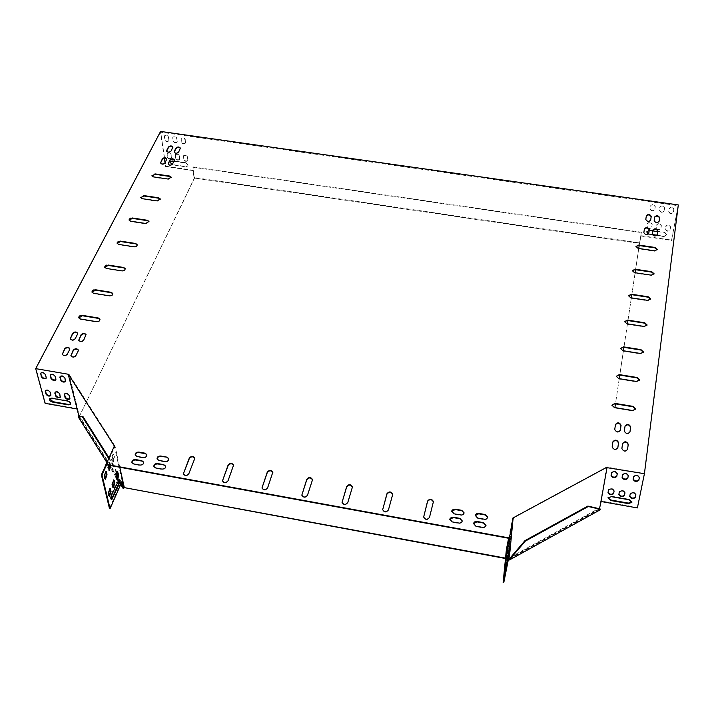 <?xml version="1.0" encoding="UTF-8"?>
<svg xmlns="http://www.w3.org/2000/svg" width="714" height="714" viewBox="0 0 714 714"><rect width="100%" height="100%" fill="white"/><g stroke="black" fill="none" stroke-linecap="round" stroke-linejoin="round"><path stroke-width="0.54" stroke-dasharray="3.57 2.68" d="M78.308 417.021L79.272 416.583L194.378 178.018L192.958 167.246L641.342 232.568L639.182 245.545M79.272 416.583L194.583 178.081L192.958 167.246M638.744 248.463L635.567 269.705M635.112 272.739L631.819 294.695M631.346 297.854L627.945 320.559M627.454 323.844L623.929 347.343M623.42 350.761L619.77 375.1M619.243 378.661L615.459 403.883M614.906 407.587L639.494 243.447L194.583 178.081M193.11 166.924L641.395 232.211L639.494 243.447M508.529 558.687L505.53 558.134M508.457 559.044L505.494 558.5M120.666 484.511L118.917 481.709M118.149 480.495L117.069 478.773M116.311 477.568L110.188 467.804M108.546 465.198L106.761 462.351M600.403 509.698L599.715 508.939M78.763 416.387L123.602 487.778M600.072 508.886L509.189 559.098M194.378 178.018L639.503 243.412M121.425 482.798L117.988 474.944M116.784 472.204L113.883 465.582L108.885 457.656M116.444 472.989L113.321 465.849L113.883 465.582M121.077 483.574L117.899 476.309M113.321 465.849L108.582 458.334M112.678 461.672L113.169 462.279L114.624 457.335L113.562 454.22L112.107 459.182L112.562 462.172L114.017 457.228L113.455 454.729L112.955 454.113L111.5 459.066L112.071 461.556M110.831 465.608L109.777 462.618L108.403 465.171M106.573 464.832L115.034 446.161L119.756 467.242M509.377 546.228L508.439 551.467L509.617 543.318L509.68 546.29M511.081 529.306L510.135 534.59L511.322 526.298L511.376 529.36M505.03 571.628L508.716 551.529L505.441 571.709M507.395 547.736L506.431 553.109L507.636 544.755L507.699 547.799M505.735 564.569L504.78 569.888L505.958 561.686L506.03 564.622M509.252 538.472L508.297 543.8L509.493 535.482L509.546 538.534M507.565 555.349L506.619 560.633L507.797 552.457L507.868 555.412M606.65 467.072L600.777 500.942L637.459 507.413L644.403 473.587L606.65 467.072L512.706 517.828L508.618 538.258M512.706 517.828L509.332 551.235L503.147 582.454M656.166 227.463C657.264 229.881 658.835 230.149 660.896 228.257L661.378 225.66C660.289 223.232 658.71 222.964 656.639 224.856L656.585 225.213C658.665 223.321 660.245 223.598 661.325 226.017L660.852 228.623C658.79 230.506 657.21 230.238 656.112 227.82M650.043 208.524C651.141 210.987 652.73 211.264 654.818 209.345L655.3 206.658C654.211 204.195 652.614 203.918 650.516 205.828L650.463 206.185C652.569 204.275 654.158 204.552 655.247 207.024L654.765 209.702C652.676 211.621 651.088 211.344 649.99 208.881M188.005 159.65L187.773 160.552C186.059 161.48 184.721 160.971 183.739 159.026L183.632 155.643C185.345 154.715 186.693 155.224 187.666 157.178L187.612 160.873C185.899 161.801 184.56 161.293 183.578 159.347L183.471 155.964C185.185 155.036 186.532 155.554 187.514 157.499L187.844 159.972M171.565 157.267L171.333 158.196C169.637 159.097 168.299 158.579 167.317 156.652L167.192 153.242C168.897 152.341 170.235 152.858 171.208 154.795L171.173 158.517C169.477 159.418 168.138 158.901 167.156 156.973L167.031 153.564C168.727 152.662 170.075 153.18 171.048 155.117L171.405 157.589M177.34 141.006L177.09 141.961C175.367 142.88 174.011 142.363 173.029 140.39L172.922 136.892C174.653 135.981 176.01 136.508 176.983 138.48L176.929 142.282C175.198 143.202 173.85 142.684 172.868 140.712L172.761 137.222C174.493 136.303 175.849 136.829 176.822 138.802L177.17 141.327M169.986 161.65L172.065 160.704L185.426 162.649C187.63 163.336 188.442 164.452 187.862 165.987L185.961 166.567L172.145 164.515M169.04 139.819L168.79 140.783C167.067 141.693 165.719 141.167 164.738 139.203L164.622 135.705C166.344 134.803 167.701 135.33 168.674 137.293L168.62 141.104C166.906 142.015 165.55 141.488 164.577 139.525L164.452 136.026C166.183 135.125 167.531 135.651 168.504 137.615L168.87 140.14M678.3 204.936L671.579 240.1L640.94 235.629L639.699 242.947L194.217 177.518L193.253 170.253L165.791 166.246L160.579 131.43M668.607 211.174C669.714 213.656 671.312 213.914 673.409 211.96L673.918 209.318C672.82 206.828 671.214 206.569 669.107 208.524L669.054 208.881C671.169 206.926 672.766 207.185 673.864 209.675L673.364 212.317C671.267 214.28 669.661 214.013 668.563 211.54M656.934 235.192L663.966 236.218L667.019 234.745L664.698 232.264L649.794 230.095L646.723 231.898M648.499 233.906L652.453 234.54M185.658 142.193L185.408 143.139C183.677 144.076 182.32 143.55 181.338 141.577L181.24 138.088C182.98 137.159 184.337 137.686 185.31 139.667L185.247 143.46C183.516 144.398 182.159 143.871 181.177 141.899L181.079 138.418C182.82 137.49 184.176 138.007 185.149 139.989L185.488 142.514M179.776 158.454L179.544 159.374C177.84 160.284 176.501 159.775 175.519 157.839L175.403 154.438C177.117 153.528 178.455 154.045 179.428 155.982L179.384 159.695C177.679 160.614 176.34 160.097 175.358 158.16L175.242 154.76C176.956 153.849 178.295 154.367 179.268 156.312L179.616 158.776M659.317 209.854C660.414 212.317 662.012 212.585 664.109 210.657L664.6 207.988C663.502 205.507 661.905 205.239 659.798 207.176L659.754 207.533C661.86 205.596 663.458 205.873 664.547 208.345L664.056 211.014C661.967 212.942 660.37 212.683 659.263 210.211M665.341 228.792C666.439 231.22 668.027 231.479 670.089 229.569L670.58 226.99C669.491 224.562 667.902 224.294 665.832 226.204L665.778 226.561C667.858 224.651 669.437 224.919 670.535 227.355L670.044 229.935C667.974 231.836 666.394 231.577 665.296 229.149M647.009 226.133C648.098 228.542 649.669 228.819 651.73 226.954L652.194 224.33C651.114 221.92 649.535 221.643 647.473 223.509L647.419 223.866C649.481 222 651.061 222.277 652.141 224.696L651.677 227.311C649.615 229.176 648.044 228.899 646.955 226.499M173.957 161.328L185.265 162.97C187.47 163.658 188.282 164.773 187.702 166.308L185.801 166.889L171.762 164.755M164.354 158.124L160.463 132.152L678.175 205.703L671.535 240.457L640.886 235.986L639.646 243.304L194.056 177.848L193.092 170.584L165.621 166.567L165.112 163.247C163.417 164.764 161.908 164.791 160.605 163.336L160.57 163.042M649.196 230.417L652.73 230.89M657.648 231.604L664.654 232.621L666.974 235.102L663.922 236.575L656.532 235.495M652.757 234.942L648.196 234.174M624.973 492.821L625.027 492.553C623.67 490.099 621.805 489.724 619.413 491.455L618.913 494.213M617.253 473.712L617.307 473.409C615.95 470.901 614.058 470.526 611.63 472.284L611.13 475.105M631.908 501.924L629.132 499.264L611.487 496.168L607.926 497.819M639.36 477.47L639.405 477.238C638.039 474.712 636.129 474.346 633.693 476.14L633.157 478.996M628.293 475.586L628.338 475.319C626.981 472.802 625.08 472.427 622.644 474.212L622.126 477.05M635.879 494.695L635.924 494.463C634.576 492 632.693 491.634 630.292 493.374L629.775 496.15M614.094 490.955L614.147 490.652C612.799 488.197 610.934 487.823 608.551 489.527L608.069 492.267M36.048 368.585L69.106 374.297L77.567 408.578L45.33 402.892L36.048 368.585L160.463 132.152M60.404 396.975L59.967 393.61C58.664 391.638 57.075 391.049 55.201 391.843L54.996 392.272M65.581 381.303L65.161 377.831C63.849 375.814 62.243 375.207 60.333 376.028L60.11 376.465L60.333 376.028M70.588 403.981C71.105 402.5 70.07 401.357 67.473 400.545L51.979 397.823L49.891 398.251M46.285 377.947L45.812 374.484C44.5 372.476 42.894 371.869 41.001 372.663L40.787 373.092L41.001 372.663M55.933 379.607L55.478 376.153C54.166 374.145 52.559 373.538 50.658 374.341L50.435 374.779M50.899 395.297L50.426 391.941C49.123 389.969 47.535 389.38 45.669 390.165L45.464 390.585M69.945 398.644L69.535 395.288C68.223 393.298 66.634 392.718 64.751 393.521L64.546 393.949L64.751 393.521M113.526 479.969L111.714 484.69L112.276 487.109L113.008 487.564M110.224 465.501L109.171 462.511L107.689 467.5L108.269 469.99L109.019 470.472M109.777 488.421L107.948 493.178L108.519 495.587L109.251 496.043M109.474 508.538L121.942 480.147L114.356 446.027M105.699 471.213L103.842 476.015L104.44 478.505L105.19 478.987M118.676 479.862L117.319 480.852L111.268 494.552C110.34 497.31 110.295 498.997 111.143 499.613L111.384 499.523M117.239 471.606L115.445 476.292L115.998 478.719L116.73 479.174M115.034 446.161L69.106 374.297M678.175 205.703L644.403 473.587M646.991 325.272L644.099 326.86L626.847 324.174L624.571 321.693M643.305 352.27L640.351 353.876L622.813 351.083L620.493 348.521M639.485 380.178L636.477 381.874L618.619 378.973L616.191 376.724M635.522 409.176L632.452 410.916L614.272 407.899L611.809 405.57M650.552 299.228L647.705 300.781L630.757 298.184L628.507 295.783M653.988 274.078L651.204 275.577L634.523 273.078L632.309 270.749M657.317 249.757L654.577 251.221L638.173 248.802L635.987 246.544M137.356 244.947L136.829 246.5L134.473 247.249L118.783 244.822L117.158 243.394M149.012 221.715L145.834 223.893L130.733 221.581L129.118 220.171M160.284 199.224L157.178 201.321L142.291 199.081L140.694 197.689M171.208 177.438L168.156 179.455L153.492 177.295L151.903 175.921M125.316 268.955L124.78 270.57L122.38 271.356L106.44 268.839L104.797 267.402M112.857 293.793L112.33 295.462L109.858 296.292L93.677 293.686L92.017 292.231M99.969 319.479L99.996 319.56C100.014 321.229 98.853 322.059 96.524 322.05L80.459 319.39L78.79 317.926M194.824 458.343L188.924 474.042C186.961 476.292 185.122 476.372 183.4 474.283L183.4 474.283M233.665 465.421L228.096 481.165C226.115 483.458 224.258 483.512 222.518 481.325L222.518 481.325M272.864 472.57L267.625 488.358C265.617 490.705 263.743 490.723 262.002 488.43L262.002 488.43M433.344 501.88L429.48 517.811C427.365 520.345 425.428 520.229 423.661 517.471L423.661 516.998M392.664 494.445L388.443 510.34C386.363 512.831 384.444 512.75 382.677 510.117L382.668 509.653M352.368 487.082L347.789 502.942C345.737 505.387 343.836 505.342 342.077 502.826L342.051 502.37M312.429 479.79L307.52 495.623C305.494 498.006 303.602 497.997 301.852 495.596L301.817 495.15M657.219 234.71L657.192 234.933C655.336 236.789 653.685 236.575 652.239 234.308L652.819 230.31M629.926 432.104L629.909 432.265C627.793 434.656 625.919 434.389 624.277 431.479L625.027 426.258M617.797 447.91L617.771 448.106C615.638 450.543 613.745 450.284 612.094 447.33L612.88 442.02M650.659 220.251L650.624 220.501C648.794 222.322 647.161 222.116 645.724 219.903L646.304 216.003M77.647 333.483L75.381 338.963C73.542 340.819 71.855 340.926 70.338 339.284L70.267 338.945M166.889 159.07L165.112 163.247M180.41 148.369L178.687 152.466C177.001 153.956 175.51 153.983 174.207 152.528L174.189 152.234M78.335 350.262L76.05 355.875C74.194 357.768 72.489 357.875 70.945 356.206L70.873 355.867M659.049 221.492L659.022 221.715C657.183 223.536 655.55 223.33 654.113 221.099L654.676 217.181M627.508 449.606L627.49 449.758C625.348 452.203 623.456 451.935 621.805 448.963L622.563 443.626M69.802 348.807L67.491 354.421C65.634 356.304 63.939 356.411 62.404 354.76L62.323 354.421M172.913 147.28L171.173 151.386C169.486 152.867 167.995 152.894 166.701 151.457L166.674 151.163M464.118 513.063L463.1 514.928L460.637 515.401L454.033 514.205L451.667 511.501M168.834 458.968L168.834 458.977C168.897 460.958 167.665 461.94 165.148 461.913L158.972 460.798L157.134 459.37M146.914 454.979L146.914 454.979C146.986 456.969 145.754 457.96 143.211 457.942L137.07 456.835L135.187 455.068M487.716 517.391L486.689 519.23L484.262 519.676L477.612 518.471L475.221 515.686M165.693 466.501L165.693 466.51C165.755 468.509 164.523 469.509 161.98 469.482L155.786 468.357L153.938 466.929M462.27 521.122L461.512 522.809L459.147 523.54L452.132 522.282L449.758 519.56M485.975 525.495L484.94 527.351L482.494 527.807L475.827 526.593L473.418 523.79M143.684 462.476L143.684 462.476C143.764 464.484 142.514 465.483 139.953 465.474L133.795 464.35L131.983 462.975M174.448 160.177L172.69 164.354C170.994 165.871 169.486 165.898 168.174 164.434L168.147 164.131M86.099 334.911L83.859 340.391C82.012 342.247 80.334 342.354 78.808 340.694L78.736 340.355M620.314 430.444L620.288 430.64C618.181 433.023 616.307 432.773 614.674 429.882L615.441 424.687M648.758 233.451L648.723 233.701C646.875 235.549 645.224 235.343 643.778 233.085L644.367 229.114M509.51 553.734L509.939 551.574M599.439 508.743L510.01 558.134M601.17 501.371L600.777 500.942L599.546 508.038L508.627 558.232M508.636 558.152L509.332 551.235L509.716 551.699M79.022 416.396L122.995 486.377M122.21 481.004L122.629 480.049M77.014 408.827L77.567 408.578L79.343 415.78L124.218 487.162M78.79 416.021L79.343 415.78M637.459 507.413L637.388 507.922M45.33 402.892L45.107 403.339M507.636 545.291L508.154 545.389M506.672 550.146L507.342 550.262M506.431 552.582L507.101 552.707M104.44 478.505L105.047 478.612M103.842 476.015L104.458 476.131M505.967 562.195L506.485 562.293M505.003 567.014L505.673 567.139M504.771 569.388L505.441 569.513M108.519 495.587L109.126 495.703M107.948 493.178L108.546 493.294M508.377 552.922L509.028 553.038M505.405 567.88L506.065 567.996M111.268 494.552L111.875 494.659M117.319 480.852L117.917 480.959M509.493 536.027L510.001 536.116M508.538 540.819L509.207 540.944M508.288 543.265L508.957 543.39M108.269 469.99L108.885 470.098M107.689 467.5L108.305 467.616M109.67 463.118L110.277 463.225M511.322 526.852L511.84 526.941M510.376 531.591L511.046 531.716M510.135 534.054L510.796 534.17M114.017 457.228L114.624 457.335M111.5 459.066L112.107 459.182M113.455 454.729L114.061 454.845M507.806 552.975L508.314 553.064M506.851 557.741L507.511 557.866M506.619 560.124L507.279 560.24M112.276 487.109L112.883 487.225M111.714 484.69L112.321 484.806M509.617 543.845L510.126 543.934M508.68 548.566L509.332 548.682M508.439 550.949L509.1 551.065M115.998 478.719L116.605 478.826M115.445 476.292L116.043 476.408M46.481 377.001L46.249 377.456M45.812 374.484L45.58 374.93M633.595 476.756L633.666 476.247M633.104 479.246L633.175 478.737M67.473 400.545L67.25 400.991M51.979 397.823L51.756 398.269M611.416 496.676L611.487 496.168M629.061 499.773L629.132 499.264M56.12 378.679L55.897 379.125M55.478 376.153L55.246 376.599M65.795 380.357L65.563 380.803M65.161 377.831L64.938 378.277M51.078 394.396L50.855 394.842M50.426 391.941L50.203 392.388M60.601 396.065L60.378 396.511M59.967 393.61L59.744 394.057M70.142 397.743L69.927 398.189M69.535 395.288L69.312 395.734M622.546 474.837L622.617 474.328M622.072 477.336L622.144 476.827M611.523 472.927L611.595 472.427M611.077 475.426L611.148 474.917M630.203 493.981L630.266 493.472M629.721 496.4L629.793 495.891M619.315 492.071L619.386 491.562M618.859 494.499L618.931 493.99M608.444 490.17L608.524 489.661M608.016 492.589L608.087 492.089M507.636 544.755L508.306 544.88M506.431 553.109L507.083 553.234M104.931 479.094L105.377 479.174M105.342 470.99L105.958 471.097M505.958 561.686L506.628 561.811M504.78 569.888L505.414 570.013M108.992 496.159L109.438 496.239M109.429 488.197L110.036 488.305M508.716 551.529L509.368 551.654M504.682 573.074L505.307 573.19M118.319 479.647L118.917 479.763M509.493 535.482L510.162 535.598M508.297 543.8L508.939 543.925M108.769 470.588L109.215 470.669M109.171 462.511L109.777 462.618M511.322 526.298L511.992 526.423M510.135 534.59L510.778 534.706M112.562 462.172L113.169 462.279M112.955 454.113L113.562 454.22M507.797 552.457L508.457 552.574M506.619 560.633L507.252 560.749M112.75 487.689L113.196 487.769M113.178 479.746L113.785 479.853M509.617 543.318L510.269 543.434M508.439 551.467L509.073 551.583M116.471 479.299L116.917 479.38M116.891 471.383L117.489 471.49M633.621 476.649L633.693 476.14M607.909 497.881L607.98 497.381M50.658 374.341L50.426 374.788M45.669 390.165L45.446 390.612M55.201 391.843L54.978 392.289M622.572 474.721L622.644 474.212M611.559 472.793L611.63 472.284M630.23 493.883L630.292 493.374M619.341 491.955L619.413 491.455M608.48 490.036L608.551 489.527"/><path stroke-width="1.07" d="M639.182 245.545L638.744 248.463M635.567 269.705L635.112 272.739M631.819 294.695L631.346 297.854M627.945 320.559L627.454 323.844M623.929 347.343L623.42 350.761M619.77 375.1L619.243 378.661M615.459 403.883L614.906 407.587M599.778 508.555L600.403 509.698L509.528 559.928L508.457 559.044M505.53 558.134L124.031 487.573L505.494 558.5M120.666 484.511L123.12 488.421L124.111 487.948M118.917 481.709L118.149 480.495M117.069 478.773L116.311 477.568M110.188 467.804L108.546 465.198M106.761 462.351L78.308 417.021L78.968 416.298M123.12 488.421L124.031 487.573M509.528 559.928L508.904 558.75M123.602 487.778L121.425 482.798M117.988 474.944L116.784 472.204M123.04 488.046L121.077 483.574M117.899 476.309L116.444 472.989M108.885 457.656L82.949 416.53L78.763 416.387M108.582 458.334L82.387 416.78L82.949 416.53M82.387 416.78L78.219 416.637M509.189 559.098L524.977 540.623L587.863 506.083L600.072 508.886M509.564 559.562L525.37 541.087L524.977 540.623M525.37 541.087L588.256 506.521L587.863 506.083M588.256 506.521L600.465 509.323M116.605 478.826L117.069 479.406L118.515 474.507L117.489 471.49L116.043 476.408L116.605 478.826M111.875 494.659C110.938 497.426 110.902 499.113 111.741 499.729L118.792 484.797C119.711 482.057 119.756 480.379 118.917 479.763L111.875 494.659M105.047 478.612L105.547 479.21L107.046 474.185L105.958 471.097L104.458 476.131L105.047 478.612M109.126 495.703L109.599 496.275L111.081 491.294L110.036 488.305L108.546 493.294L109.126 495.703M108.403 465.171L108.305 467.616L109.376 470.696L110.831 465.608M112.883 487.225L113.347 487.796L114.811 482.86L113.785 479.853L112.321 484.806L112.883 487.225M119.756 467.242L122.629 480.049L110.072 508.645L109.474 508.538L101.37 474.855L105.958 464.725L106.573 464.832L101.986 474.971L110.072 508.645M101.986 474.971L101.37 474.855M513.304 518.087L509.287 538.374L508.618 538.258L506.396 549.352L503.147 582.454L503.798 582.57L509.939 551.574L513.143 517.891L607.123 467.108L600.965 501.487L637.388 507.922L644.421 473.694L606.838 467.625M172.145 164.515L169.986 161.65M35.7 368.629L68.196 374.234L77.112 408.988L45.107 403.339L35.7 368.629L160.579 131.43L678.3 204.936L644.421 473.694M646.723 231.898L648.499 233.906M652.453 234.54L656.934 235.192M171.762 164.755L170.03 161.587L173.957 161.328M165.05 162.846C163.354 164.354 161.846 164.381 160.543 162.926L162.355 158.847C164.059 157.348 165.559 157.321 166.862 158.776L165.05 162.846L164.354 158.124M652.73 230.89L657.648 231.604M656.532 235.495L652.757 234.942M648.196 234.174L646.723 231.889L649.196 230.417M618.913 494.213C620.52 496.489 622.394 496.783 624.536 495.079L624.973 492.821M611.13 475.105C612.71 477.461 614.602 477.773 616.816 476.033L617.253 473.712M607.926 497.819L610.791 500.005L628.374 503.102L631.908 501.924M633.157 478.996C634.817 481.316 636.727 481.584 638.878 479.817L639.36 477.47M622.126 477.05C623.75 479.389 625.651 479.674 627.829 477.925L628.293 475.586M629.775 496.15C631.426 498.408 633.3 498.684 635.415 496.971L635.879 494.695M608.069 492.267C609.631 494.57 611.496 494.882 613.674 493.195L614.094 490.955M618.859 494.499C620.216 496.944 622.081 497.31 624.464 495.587L624.955 493.062C623.608 490.598 621.733 490.232 619.341 491.955L618.859 494.499M611.077 475.426C612.442 477.925 614.335 478.3 616.744 476.541L617.235 473.917C615.87 471.41 613.978 471.035 611.559 472.793L611.077 475.426M628.302 503.611L631.872 502.361L629.061 499.773L611.416 496.676L607.909 497.881L610.72 500.505L628.302 503.611L628.374 503.102M633.104 479.246C634.478 481.763 636.379 482.129 638.816 480.335L639.333 477.746C637.968 475.221 636.067 474.855 633.621 476.649L633.104 479.246M622.072 477.336C623.447 479.844 625.339 480.21 627.767 478.434L628.275 475.827C626.91 473.311 625.009 472.936 622.572 474.721L622.072 477.336M629.721 496.4C631.087 498.863 632.961 499.22 635.353 497.479L635.862 494.972C634.505 492.499 632.631 492.142 630.23 493.883L629.721 496.4M608.016 492.589C609.372 495.034 611.238 495.4 613.603 493.704L614.076 491.161C612.728 488.706 610.863 488.331 608.48 490.036L608.016 492.589M54.996 392.272L55.656 395.199C56.941 397.154 58.53 397.743 60.404 396.975M60.101 376.474L60.547 379.937C61.868 381.945 63.475 382.543 65.376 381.722L64.938 378.277C63.626 376.26 62.011 375.662 60.101 376.474L60.779 379.482C62.073 381.49 63.68 382.088 65.59 381.294M49.668 398.698L53.014 401.705L68.455 404.427L70.588 403.981L70.365 404.427C70.882 402.946 69.847 401.803 67.25 400.991L51.756 398.269L49.668 398.698C49.141 400.179 50.176 401.33 52.782 402.152L68.241 404.883L70.365 404.427M40.805 373.618L41.483 376.135C42.786 378.125 44.384 378.732 46.276 377.965L45.58 374.93C44.268 372.922 42.661 372.315 40.769 373.11L41.251 376.59C42.572 378.59 44.17 379.188 46.053 378.393M50.435 374.779L51.122 377.813C52.417 379.803 54.023 380.41 55.915 379.625L55.246 376.599C53.934 374.591 52.327 373.984 50.426 374.788L50.89 378.259C52.202 380.267 53.809 380.865 55.701 380.062M45.464 390.585L46.151 393.53C47.436 395.476 49.007 396.074 50.872 395.315L50.203 392.388C48.891 390.415 47.311 389.826 45.446 390.612L45.919 393.976C47.231 395.94 48.82 396.529 50.667 395.743M64.528 393.967L64.974 397.323C66.277 399.296 67.875 399.885 69.74 399.072L69.312 395.734C68.008 393.753 66.411 393.164 64.528 393.967L65.197 396.868C66.482 398.831 68.062 399.421 69.945 398.644M55.433 395.645C56.745 397.618 58.334 398.207 60.199 397.403L59.744 394.057C58.441 392.084 56.852 391.495 54.978 392.289L55.656 395.199M40.769 373.11L40.573 374.065M113.008 487.564L114.213 482.744L113.526 479.969M109.019 470.472L110.224 465.501M109.251 496.043L110.474 491.187L109.777 488.421M68.642 374.698L114.356 446.027L105.958 464.725M105.19 478.987L106.431 474.078L105.699 471.213M111.384 499.523L118.203 484.69L118.676 479.862M116.73 479.174L117.917 474.399L117.239 471.606M508.457 553.091L507.279 560.749L508.314 553.064M510.162 536.143L508.966 543.925L510.001 536.116M506.628 562.32L505.441 570.013L506.485 562.293M509.287 538.374L507.074 549.477L503.798 582.57M508.314 545.416L507.11 553.234L508.154 545.389M508.645 556.813L505.334 573.19L508.297 556.75M511.992 526.968L510.796 534.715L511.84 526.941M510.269 543.961L509.1 551.583L510.126 543.934M508.618 538.258L106.573 464.832M624.571 321.693L627.41 320.479L644.608 323.156L646.991 325.272M620.493 348.521L623.384 347.263L640.886 350.038L643.305 352.243L640.431 353.466L622.876 350.672L620.493 348.494L623.456 346.852L640.958 349.628L643.376 351.859M616.262 376.314L619.288 374.6L637.102 377.492L639.557 379.794L636.549 381.472L618.69 378.572L616.262 376.314L619.216 375.011L637.031 377.893L639.485 380.187M611.88 405.159L614.897 403.785L633.023 406.784L635.522 409.176L632.533 410.505L614.343 407.498L611.88 405.159L614.959 403.383L633.104 406.373L635.594 408.765M628.507 295.783L631.292 294.614L648.205 297.202L650.552 299.228M632.309 270.749L635.041 269.624L651.677 272.123L653.988 274.078M635.987 246.544L638.673 245.473L655.033 247.874L657.317 249.757M117.158 243.394L120.479 241.519L135.785 243.902L137.356 244.947M129.118 220.171L132.376 218.386L147.441 220.688L149.012 221.715M140.694 197.689L143.88 195.993L158.731 198.215L160.284 199.224M151.903 175.921L155.027 174.296L169.664 176.447L171.208 177.438M104.797 267.402L108.198 265.429L123.727 267.893L125.316 268.955M92.017 292.231L95.489 290.152L111.259 292.713L112.857 293.793M78.79 317.926L82.342 315.74L98.362 318.39L99.969 319.479M183.328 473.873L189.335 458.549C191.298 456.335 193.128 456.264 194.824 458.343L188.862 473.641C186.898 475.89 185.051 475.97 183.337 473.882L189.272 458.138C191.236 455.934 193.066 455.862 194.752 457.942M222.465 480.924L228.078 465.126C230.06 462.877 231.907 462.833 233.612 465.01L228.043 480.772C226.052 483.066 224.196 483.11 222.465 480.924L228.132 465.528C230.113 463.279 231.961 463.234 233.665 465.412L233.665 465.421M261.958 488.028L267.25 472.186C269.249 469.874 271.106 469.866 272.819 472.15L267.58 487.957C265.581 490.304 263.707 490.322 261.958 488.028L267.286 472.579C269.294 470.276 271.15 470.267 272.864 472.552L272.864 472.57M423.661 516.998L427.579 501.451C429.685 498.952 431.604 499.077 433.344 501.808L433.344 501.88M382.668 509.653L386.943 494.133C389.023 491.687 390.924 491.767 392.664 494.383L392.664 494.445M342.051 502.37L346.692 486.886C348.735 484.485 350.628 484.538 352.359 487.037L352.368 487.082M301.817 495.15L306.806 479.701C308.832 477.354 310.706 477.371 312.429 479.754L312.429 479.79M652.819 230.31C654.8 228.658 656.434 228.926 657.719 231.113L657.219 234.71M625.027 426.258C627.294 424.125 629.15 424.464 630.587 427.267L629.926 432.104M612.88 442.02C615.129 439.806 617.003 440.127 618.494 442.992L617.797 447.91M646.304 216.003C648.241 214.352 649.865 214.602 651.159 216.753L650.659 220.251M70.267 338.945L72.65 333.857C74.426 332.037 76.095 331.912 77.647 333.483M160.57 163.042L162.417 159.258C164.015 157.794 165.496 157.732 166.889 159.07M174.189 152.234L175.974 148.539C177.563 147.093 179.035 147.03 180.41 148.369M70.873 355.867L73.274 350.654C75.077 348.798 76.764 348.664 78.335 350.262M654.676 217.181C656.639 215.557 658.263 215.815 659.531 217.966L659.049 221.492M622.563 443.626C624.857 441.448 626.731 441.787 628.186 444.661L627.508 449.606M62.323 354.421L64.751 349.208C66.554 347.361 68.232 347.227 69.802 348.807M166.674 151.163L168.486 147.459C170.066 146.022 171.538 145.959 172.913 147.28M451.667 511.501L455.13 509.528L461.717 510.715L464.118 513.063M166.978 457.531L168.763 458.575C168.825 460.557 167.594 461.539 165.068 461.512L158.901 460.396L157.053 458.968L157.883 457.21L160.043 456.371L166.906 457.13L168.763 458.575M135.187 455.068L136.008 453.292L138.186 452.435L145.094 453.586L146.834 454.577C146.905 456.567 145.674 457.558 143.13 457.54L136.99 456.433L135.178 455.059C135.098 453.06 136.338 452.069 138.891 452.078L145.013 453.185L146.834 454.577M475.221 515.686L478.657 513.777L485.279 514.972L487.716 517.391M163.827 465.064L165.612 466.108C165.684 468.116 164.443 469.107 161.908 469.08L155.706 467.956L153.858 466.528L154.688 464.743L156.866 463.886L163.756 464.662L165.612 466.108M449.758 519.56L453.247 517.561L459.861 518.766L462.27 521.122M473.418 523.79L476.872 521.845L483.53 523.059L485.975 525.495M131.903 462.583L132.724 460.78L134.919 459.905L141.854 461.074L143.594 462.074C143.675 464.082 142.434 465.082 139.873 465.073L133.705 463.948L131.894 462.574C131.804 460.548 133.054 459.548 135.624 459.557L141.774 460.673L143.594 462.074M168.147 164.131L169.977 160.355C171.565 158.883 173.056 158.829 174.448 160.177M78.736 340.355L81.093 335.268C82.878 333.447 84.547 333.322 86.099 334.911M615.441 424.687C617.672 422.518 619.529 422.84 621.001 425.642L620.314 430.444M644.367 229.114C646.322 227.436 647.955 227.686 649.267 229.872L648.758 233.451M510.01 558.134L509.011 558.687L509.51 553.734M601.143 501.523L599.439 508.743M509.011 558.687L508.636 558.152M77.05 408.979L79.022 416.396M122.995 486.377L123.656 487.43L122.21 481.004M123.656 487.43L124.218 487.162L122.629 480.049M509.332 537.981L105.868 464.323M644.171 326.45L626.919 323.754L624.571 321.648L627.472 320.068L644.688 322.746L647.062 324.897L644.171 326.45M647.785 300.371L630.828 297.774L628.507 295.73L631.363 294.204L648.276 296.792L650.624 298.871L647.785 300.371M651.275 275.167L634.594 272.659L632.309 270.686L635.112 269.214L651.757 271.713L654.06 273.73L651.275 275.167M654.649 250.81L638.245 248.392L635.995 246.473L638.744 245.054L655.113 247.463L657.389 249.418L654.649 250.81M120.407 241.109L135.714 243.492L137.356 244.875L136.49 246.285L134.402 246.839L118.711 244.411L117.123 243.304L117.283 242.296L118.935 241.198L120.479 241.519M132.295 217.975L147.379 220.278L148.967 221.402L145.763 223.482L130.653 221.17L129.082 220.073L129.252 219.109L130.867 218.056L132.376 218.386M143.809 195.582L158.669 197.805L160.257 198.911L157.107 200.911L142.22 198.67L140.658 197.591L143.88 195.993M154.965 173.886L169.611 176.046L171.181 177.134L168.093 179.044L153.421 176.885L151.868 175.814L155.027 174.296M108.109 265.019L123.647 267.482L125.262 268.634L124.7 270.16L122.299 270.945L106.359 268.428L104.771 267.313L104.922 266.268L106.6 265.108L108.198 265.429M95.399 289.741L111.179 292.303L112.803 293.463L111.973 295.266L109.777 295.882L93.588 293.276L91.99 292.142L92.133 291.053L93.855 289.839L95.489 290.152M82.244 315.329L98.273 317.98L99.906 319.149C99.924 320.818 98.773 321.657 96.435 321.648L80.37 318.979L78.763 317.846C78.736 316.159 79.897 315.32 82.244 315.329L82.342 315.74M433.309 502.076L429.489 517.409C427.383 519.944 425.437 519.837 423.67 517.07L427.588 501.049C429.694 498.559 431.613 498.675 433.353 501.406L433.309 502.076M392.611 494.748L388.443 509.939C386.363 512.429 384.435 512.357 382.677 509.716L386.943 493.731C389.023 491.286 390.924 491.375 392.664 493.981L392.611 494.748M352.288 487.492L347.78 502.549C345.728 504.985 343.818 504.95 342.06 502.424L346.674 486.484C348.727 484.083 350.61 484.137 352.341 486.636L352.288 487.492M312.339 480.299L307.493 495.221C305.467 497.613 303.575 497.604 301.826 495.195L306.779 479.299C308.805 476.952 310.679 476.97 312.402 479.353L312.339 480.299M652.319 233.799L652.846 230.069C654.702 228.23 656.344 228.444 657.79 230.702L657.264 234.522C655.416 236.379 653.765 236.164 652.31 233.897L652.319 233.799M624.366 430.908L625.053 426.071C627.169 423.697 629.043 423.955 630.667 426.865L629.98 431.854C627.865 434.246 625.991 433.987 624.357 431.069L624.366 430.908M618.556 442.76L617.842 447.705C615.709 450.132 613.817 449.882 612.166 446.928L612.907 441.805C615.049 439.387 616.932 439.646 618.574 442.591L618.485 443.162M645.804 219.385L646.349 215.735C648.178 213.932 649.802 214.138 651.23 216.342L650.695 220.09C648.865 221.902 647.232 221.706 645.795 219.493L645.804 219.385M77.478 334.268L75.291 338.552C73.444 340.408 71.766 340.516 70.24 338.873L72.551 333.447C74.399 331.599 76.077 331.501 77.585 333.143L77.478 334.268M174.243 151.43L175.921 148.128C177.607 146.647 179.098 146.629 180.392 148.075L178.634 152.055C176.947 153.555 175.448 153.572 174.154 152.127L174.305 151.832M78.156 351.083L75.952 355.465C74.095 357.357 72.391 357.464 70.847 355.804L73.176 350.244C75.041 348.361 76.737 348.253 78.263 349.922L78.156 351.083M654.194 220.599L654.711 216.931C656.541 215.128 658.174 215.333 659.611 217.556L659.093 221.304C657.255 223.125 655.622 222.92 654.185 220.688L654.194 220.599M628.249 444.403L627.561 449.356C625.419 451.801 623.527 451.534 621.876 448.553L622.59 443.448C624.732 441.02 626.624 441.288 628.258 444.251L628.168 444.813M69.624 349.637L67.393 354.01C65.536 355.893 63.841 356.009 62.296 354.358L64.653 348.798C66.509 346.924 68.205 346.817 69.731 348.468L69.624 349.637M166.737 150.342L168.424 147.057C170.11 145.576 171.601 145.558 172.886 146.986L171.11 150.975C169.423 152.466 167.933 152.484 166.639 151.047L166.79 150.752M455.148 509.136L461.744 510.323L464.136 512.893L463.431 514.294L461.422 515.062L454.05 513.812L451.712 510.956L453.283 509.296L455.13 509.528M157.053 458.968C156.982 456.987 158.213 455.996 160.748 456.023L166.906 457.13M478.683 513.375L485.306 514.571L487.742 517.222L486.761 518.801L485.047 519.337L477.648 518.078L475.274 515.151L476.836 513.536L478.657 513.777M153.858 466.528C153.787 464.511 155.027 463.52 157.571 463.538L163.756 464.662M453.265 517.159L459.887 518.364L462.288 520.952L461.574 522.371L459.557 523.148L452.149 521.88L449.811 519.007L451.382 517.329L453.247 517.561M476.898 521.452L483.556 522.657L486.002 525.326L485.279 526.718L483.289 527.467L475.854 526.191L473.471 523.246L475.042 521.613L476.872 521.845M172.627 163.943C170.932 165.461 169.423 165.487 168.111 164.024L169.914 159.945C171.61 158.446 173.118 158.419 174.421 159.882L172.627 163.943M83.77 339.98C81.923 341.845 80.236 341.944 78.71 340.292L80.994 334.866C82.842 333.01 84.529 332.911 86.037 334.571L83.77 339.98M615.477 424.464C617.583 422.099 619.457 422.358 621.073 425.232L620.359 430.239C618.253 432.622 616.378 432.372 614.745 429.471L615.477 424.464M644.403 228.846C646.259 227.007 647.901 227.222 649.338 229.462L648.794 233.291C646.946 235.138 645.295 234.933 643.849 232.675L644.403 228.846M506.396 549.352L507.074 549.477M106.431 474.078L107.046 474.185M105.842 471.588L106.457 471.704M110.474 491.187L111.081 491.294M109.902 488.769L110.509 488.885M112.169 498.372L112.776 498.479M118.203 484.69L118.792 484.797M110.242 465.608L110.857 465.715M114.213 482.744L114.811 482.86M113.651 480.326L114.258 480.442M117.917 474.399L118.515 474.507M117.364 471.972L117.971 472.079M41.483 376.135L41.251 376.59M638.834 480.236L638.896 479.728M53.014 401.705L52.782 402.152M68.455 404.427L68.241 404.883M610.72 500.505L610.791 500.005M50.462 375.287L50.23 375.734M51.122 377.813L50.89 378.259M60.137 376.965L59.905 377.411M60.779 379.482L60.547 379.937M45.491 391.076L45.259 391.522M46.151 393.53L45.919 393.976M55.023 392.745L54.791 393.191M64.572 394.414L64.349 394.86M65.197 396.868L64.974 397.323M627.793 478.326L627.865 477.818M616.78 476.416L616.851 475.908M635.371 497.39L635.433 496.882M624.491 495.48L624.563 494.981M613.629 493.579L613.71 493.071M638.816 480.335L638.878 479.817M627.767 478.434L627.829 477.925M616.744 476.541L616.816 476.033M635.353 497.479L635.415 496.971M624.464 495.587L624.536 495.079M613.603 493.704L613.674 493.195"/></g></svg>
